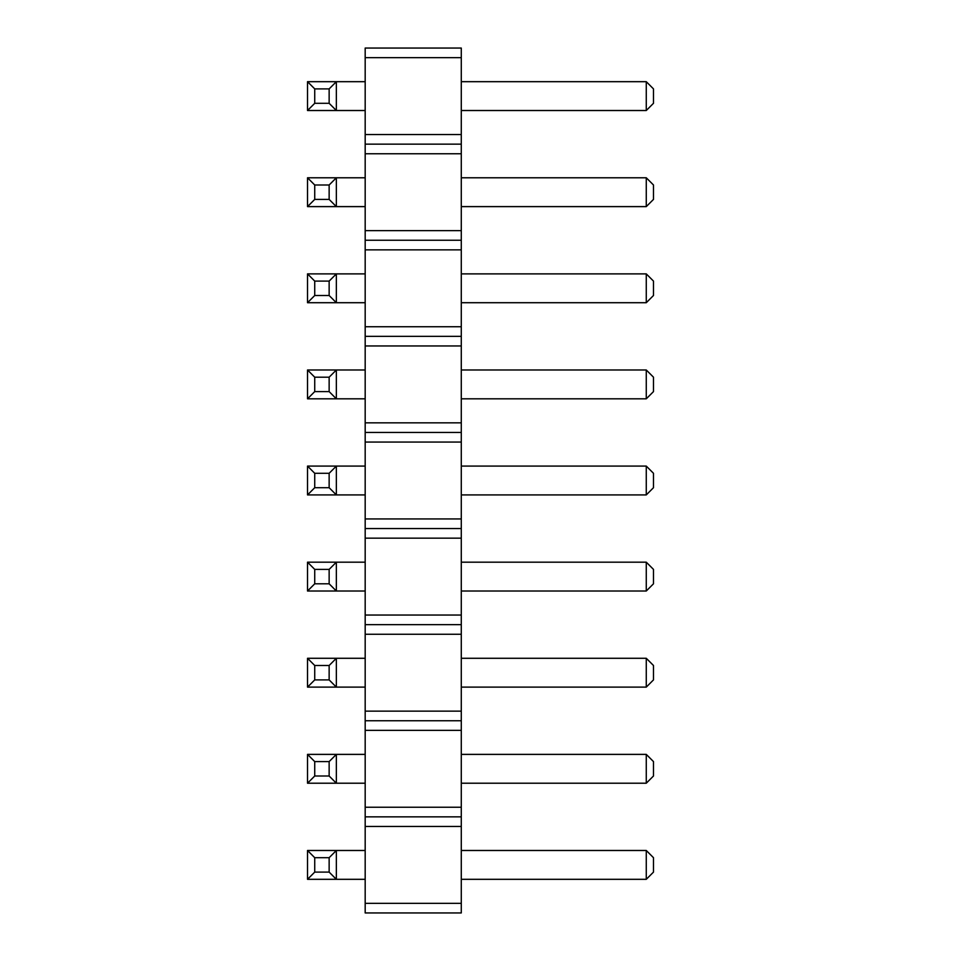 <?xml version="1.0" encoding="UTF-8"?>
<svg xmlns="http://www.w3.org/2000/svg" width="961" height="961" viewBox="0 0 961 961"><rect width="100%" height="100%" fill="white"/><g stroke="black" fill="none" stroke-linecap="round" stroke-linejoin="round"><path stroke-width="1.44" d="M365.18 57.66L461.28 57.66L461.28 48.05L365.18 48.05L365.18 153.76L461.28 153.76L461.28 912.95L365.18 912.95L365.18 903.34L461.28 903.34M365.18 144.15L461.28 144.15L461.28 153.76M365.18 153.76L365.18 903.34M365.18 134.54L461.28 134.54L461.28 144.15M365.18 230.64L461.28 230.64M461.28 57.66L461.28 134.54M365.18 826.46L461.28 826.46M365.18 816.85L461.28 816.85M365.18 807.24L461.28 807.24M365.18 730.36L461.28 730.36M365.18 720.75L461.28 720.75M365.18 711.14L461.28 711.14M365.18 634.26L461.28 634.26M365.18 624.65L461.28 624.65M365.18 615.04L461.28 615.04M365.18 538.16L461.28 538.16M365.18 528.55L461.28 528.55M365.18 518.94L461.28 518.94M365.18 442.06L461.28 442.06M365.18 432.45L461.28 432.45M365.18 422.84L461.28 422.84M365.18 345.96L461.28 345.96M365.18 336.35L461.28 336.35M365.18 326.74L461.28 326.74M365.18 249.86L461.28 249.86M365.18 240.25L461.28 240.25M307.52 369.985L314.727 377.192L329.142 377.192L336.35 369.985L336.35 398.815L307.52 398.815L307.52 369.985L365.18 369.985M307.52 398.815L314.727 391.607L329.142 391.607L336.35 398.815L365.18 398.815M307.52 466.085L314.727 473.292L329.142 473.292L336.35 466.085L307.52 466.085L307.52 494.915L365.18 494.915M307.52 494.915L314.727 487.707L329.142 487.707L336.35 494.915L336.35 466.085L365.18 466.085M307.52 658.285L314.727 665.492L329.142 665.492L336.35 658.285L307.52 658.285L307.52 687.115L365.18 687.115M307.52 687.115L314.727 679.907L329.142 679.907L336.35 687.115L336.35 658.285L365.18 658.285M307.52 562.185L314.727 569.392L329.142 569.392L336.35 562.185L307.52 562.185L307.52 591.015L365.18 591.015M307.52 591.015L314.727 583.808L329.142 583.808L336.35 591.015L336.35 562.185L365.18 562.185M307.52 754.385L314.727 761.592L329.142 761.592L336.35 754.385L336.35 783.215L307.52 783.215L307.52 754.385L365.18 754.385M307.52 783.215L314.727 776.007L329.142 776.007L336.35 783.215L365.18 783.215M307.52 177.785L314.727 184.992L329.142 184.992L336.35 177.785L336.35 206.615L307.52 206.615L307.52 177.785L365.18 177.785M307.52 206.615L314.727 199.407L329.142 199.407L336.35 206.615L365.18 206.615M307.52 273.885L314.727 281.092L329.142 281.092L336.35 273.885L307.52 273.885L307.52 302.715L365.18 302.715M307.52 302.715L314.727 295.507L329.142 295.507L336.35 302.715L336.35 273.885L365.18 273.885M307.52 81.685L314.727 88.892L329.142 88.892L336.35 81.685L307.52 81.685L307.52 110.515L365.18 110.515M307.52 110.515L314.727 103.307L329.142 103.307L336.35 110.515L336.35 81.685L365.18 81.685M307.52 850.485L314.727 857.692L329.142 857.692L336.35 850.485L336.35 879.315L307.52 879.315L307.52 850.485L365.18 850.485M307.52 879.315L314.727 872.107L329.142 872.107L336.35 879.315L365.18 879.315M461.28 273.885L646.272 273.885L646.272 302.715L653.48 295.507L653.48 281.092L646.272 273.885M461.28 302.715L646.272 302.715M461.28 369.985L646.272 369.985L646.272 398.815L653.48 391.607L653.48 377.192L646.272 369.985M461.28 398.815L646.272 398.815M461.28 562.185L646.272 562.185L646.272 591.015L653.48 583.808L653.48 569.392L646.272 562.185M461.28 591.015L646.272 591.015M461.28 466.085L646.272 466.085L646.272 494.915L653.48 487.707L653.48 473.292L646.272 466.085M461.28 494.915L646.272 494.915M461.28 658.285L646.272 658.285L646.272 687.115L653.48 679.907L653.48 665.492L646.272 658.285M461.28 687.115L646.272 687.115M461.28 754.385L646.272 754.385L646.272 783.215L653.48 776.007L653.48 761.592L646.272 754.385M461.28 783.215L646.272 783.215M461.28 850.485L646.272 850.485L646.272 879.315L653.48 872.107L653.48 857.692L646.272 850.485M461.28 879.315L646.272 879.315M461.28 177.785L646.272 177.785L646.272 206.615L653.48 199.407L653.48 184.992L646.272 177.785M461.28 206.615L646.272 206.615M461.28 81.685L646.272 81.685L646.272 110.515L653.48 103.307L653.48 88.892L646.272 81.685M461.28 110.515L646.272 110.515M314.727 377.192L314.727 391.607M329.142 377.192L329.142 391.607M314.727 473.292L314.727 487.707M329.142 473.292L329.142 487.707M314.727 665.492L314.727 679.907M329.142 665.492L329.142 679.907M314.727 569.392L314.727 583.808M329.142 569.392L329.142 583.808M314.727 761.592L314.727 776.007M329.142 761.592L329.142 776.007M314.727 184.992L314.727 199.407M329.142 184.992L329.142 199.407M314.727 281.092L314.727 295.507M329.142 281.092L329.142 295.507M314.727 88.892L314.727 103.307M329.142 88.892L329.142 103.307M314.727 857.692L314.727 872.107M329.142 857.692L329.142 872.107"/></g></svg>
